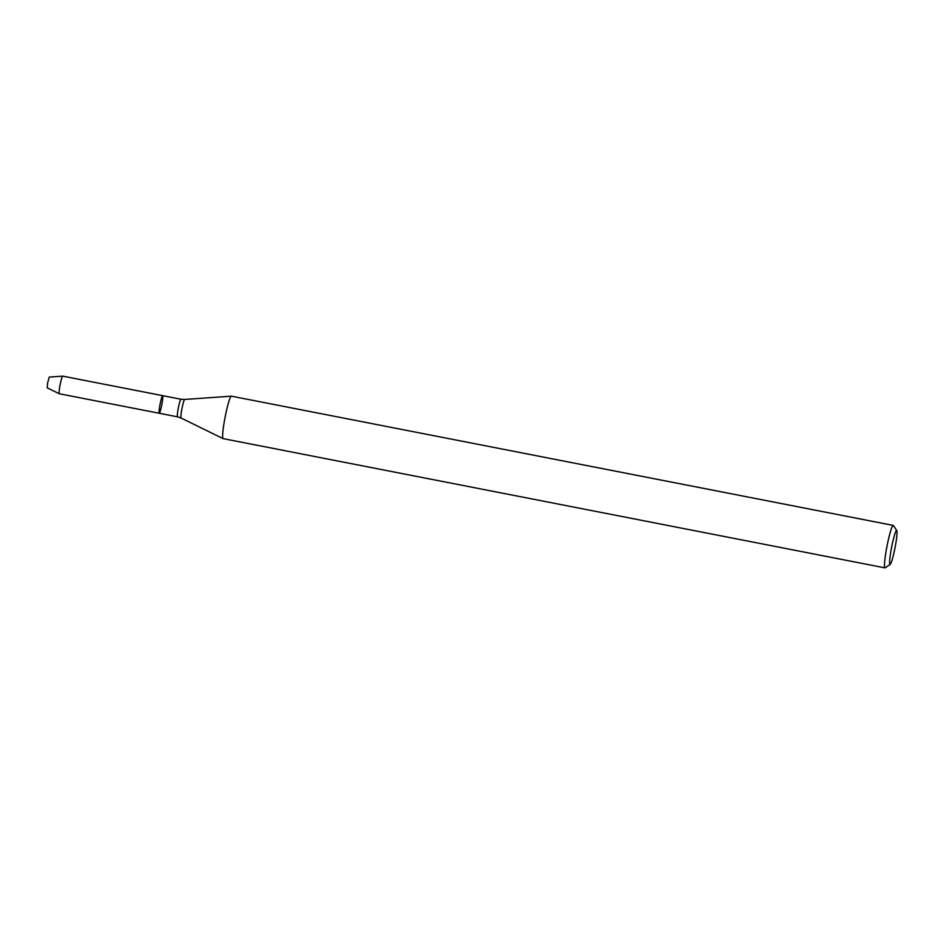 <?xml version="1.0" encoding="UTF-8"?>
<svg xmlns="http://www.w3.org/2000/svg" width="944" height="944" viewBox="0 0 944 944"><rect width="100%" height="100%" fill="white"/><g stroke="black" fill="none" stroke-linecap="round" stroke-linejoin="round"><path stroke-width="1.42" d="M159.996 404.669A8.968 0.897 -79 0 1 162.663 395.654A8.968 0.897 -79 0 1 161.813 404.622A8.968 0.897 -79 0 1 159.217 413.26A8.968 0.897 -79 0 1 159.996 404.669A8.968 0.897 -79 0 1 162.663 395.654L62.705 376.137A8.968 0.897 -79 0 0 62.682 376.137A8.968 0.897 -79 0 0 60.038 385.152A8.968 0.897 -79 0 0 59.248 393.731A8.968 0.897 -79 0 0 59.271 393.742L159.217 413.26A8.968 0.897 -79 0 1 159.996 404.669M890.204 564.394L885.189 567.804A21.629 2.148 -79 0 1 884.965 567.863L223.114 438.63A21.629 2.148 -79 0 1 223.055 438.618A21.629 2.148 -79 0 1 224.967 417.921A21.629 2.148 -79 0 1 231.339 396.173A21.629 2.148 -79 0 1 231.398 396.173L893.248 525.407A21.629 2.148 -79 0 1 893.437 525.548L896.8 530.599A17.311 1.723 -79 0 1 895.018 547.791A17.311 1.723 -79 0 1 890.204 564.394A17.311 1.723 -79 0 1 891.502 547.874A17.311 1.723 -79 0 1 896.8 530.599M884.965 567.863A21.629 2.148 -79 0 1 886.817 547.154A21.629 2.148 -79 0 1 893.248 525.407M59.248 393.731L47.2 387.831L47.684 382.58L49.3 377.069L62.682 376.137M159.217 413.26L177.531 416.835A8.968 0.897 -79 0 1 178.298 408.245A8.968 0.897 -79 0 1 180.965 399.229L162.663 395.654M177.531 416.835L181.059 418.015A9.464 0.944 -79 0 1 181.897 408.964A9.464 0.944 -79 0 1 184.682 399.454L231.339 396.173M180.965 399.229L184.682 399.454M181.059 418.015L223.055 438.618"/></g></svg>
